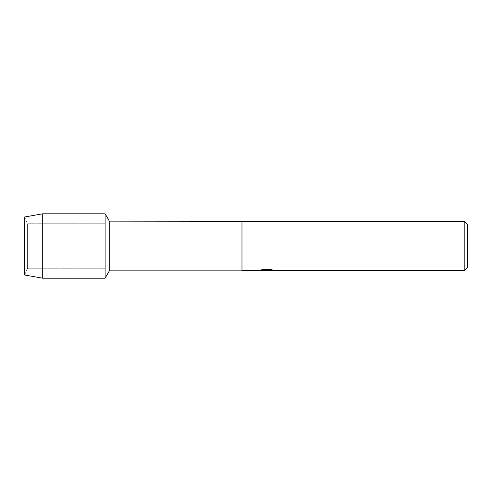 <?xml version="1.0" encoding="UTF-8"?>
<svg xmlns="http://www.w3.org/2000/svg" width="492" height="492" viewBox="0 0 492 492"><rect width="100%" height="100%" fill="white"/><g stroke="black" fill="none" stroke-linecap="round" stroke-linejoin="round"><path stroke-width="0.37" stroke-dasharray="2.46 1.84" d="M27.595 268.275L24.6 275.003L24.6 216.997L27.595 223.725L105.11 223.725L105.11 268.275L27.595 268.275L27.595 223.725L27.595 268.275L24.6 275.003L24.6 216.997L27.595 223.725L27.595 268.275L27.595 223.725L105.11 223.725L105.11 268.275L105.11 223.725L105.11 268.275L27.595 268.275M266.313 270.502L272.119 269.967L272.119 270.342L268.57 270.489M272.119 270.342L272.119 270.01L266.67 270.502M268.657 270.538L272.119 270.385M264.573 270.502L262.033 269.604L265.268 270.502M258.952 270.459L267.199 270.12M259.413 270.323L262.328 269.542M262.328 269.585L259.413 270.366M273.466 270.17L271.147 269.604L262.433 269.604L260.293 270.12M266.658 270.336L266.307 270.502M467.4 224.66L467.4 267.34M464.202 221.462L464.202 270.538M241.972 221.462L241.972 270.538M241.972 221.867L241.972 270.133M109.771 221.867L109.771 270.133M105.11 213.799L105.11 278.201L105.11 213.799M42.712 213.799L42.712 278.201"/><path stroke-width="0.74" d="M260.293 270.12L267.199 270.163L258.798 270.538L241.972 270.538L241.972 270.133L109.771 270.133L105.11 278.201L42.712 278.201L24.6 275.003L24.6 216.997L42.712 213.799L105.11 213.799L109.771 221.867L464.202 221.462L467.4 224.66L467.4 267.34L464.202 270.538L268.65 270.538L273.466 270.17M109.771 270.133L109.771 221.867M105.11 278.201L105.11 213.799L105.11 278.201M241.972 270.133L241.972 221.867M241.972 270.538L241.972 221.462M266.67 270.502L264.573 270.502M266.313 270.538L265.268 270.538M464.202 270.538L464.202 221.462M267.199 270.163L260.133 270.163L262.433 269.647L271.147 269.647L273.675 270.225L268.57 270.526M258.946 270.502L266.658 270.379M266.307 270.502L268.57 270.502M42.712 278.201L42.712 213.799M24.6 275.003L24.6 216.997"/></g></svg>
